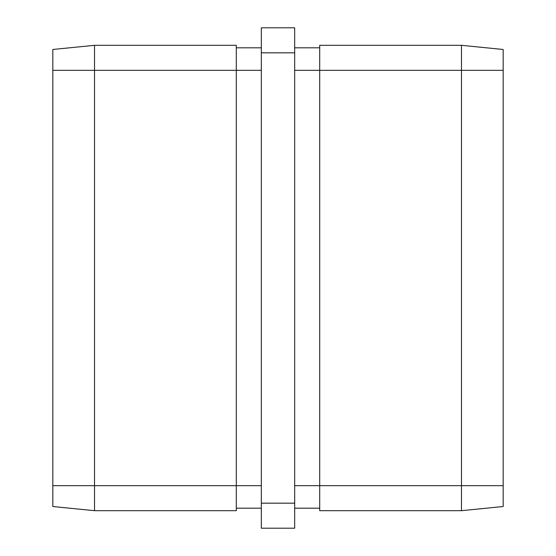<?xml version="1.0" encoding="UTF-8"?>
<svg xmlns="http://www.w3.org/2000/svg" width="556" height="556" viewBox="0 0 556 556"><rect width="100%" height="100%" fill="white"/><g stroke="black" fill="none" stroke-linecap="round" stroke-linejoin="round"><path stroke-width="0.83" d="M94.52 510.686L236.3 510.686L236.3 485.666L94.52 485.666L94.52 70.334L236.3 70.334L236.3 485.666L94.52 485.666L94.52 510.686L236.3 510.686L236.3 485.666L261.32 485.666L236.3 485.666L236.3 45.314L94.52 45.314L94.52 70.334L261.32 70.334L236.3 70.334L236.3 45.314L94.52 45.314L52.82 49.484L94.52 45.314L94.52 70.334L52.82 70.334L52.82 49.484L52.82 70.334L94.52 70.334L94.52 485.666L52.82 485.666L52.82 70.334L52.82 485.666L94.52 485.666L94.52 510.686L52.82 506.516L52.82 485.666L52.82 506.516L94.52 510.686M294.68 27.8L294.68 528.2L261.32 528.2L294.68 528.2L294.68 52.82L261.32 52.82L261.32 528.2L261.32 503.18L294.68 503.18L261.32 503.18L261.32 52.82L294.68 52.82L294.68 27.8L261.32 27.8L261.32 52.82L261.32 27.8L294.68 27.8M461.48 45.314L319.7 45.314L319.7 70.334L461.48 70.334L461.48 485.666L319.7 485.666L319.7 70.334L461.48 70.334L461.48 45.314L319.7 45.314L319.7 510.686L461.48 510.686L461.48 485.666L294.68 485.666L319.7 485.666L319.7 510.686L461.48 510.686L503.18 506.516L503.18 49.484L461.48 45.314L461.48 70.334L503.18 70.334L503.18 49.484L461.48 45.314M319.7 47.816L294.68 47.816L319.7 47.816M294.68 70.334L319.7 70.334L294.68 70.334M294.68 508.184L319.7 508.184L294.68 508.184M461.48 485.666L461.48 70.334L503.18 70.334L503.18 485.666L461.48 485.666L461.48 510.686L503.18 506.516L503.18 485.666L461.48 485.666M236.3 47.816L261.32 47.816L236.3 47.816M236.3 508.184L261.32 508.184L236.3 508.184"/></g></svg>
